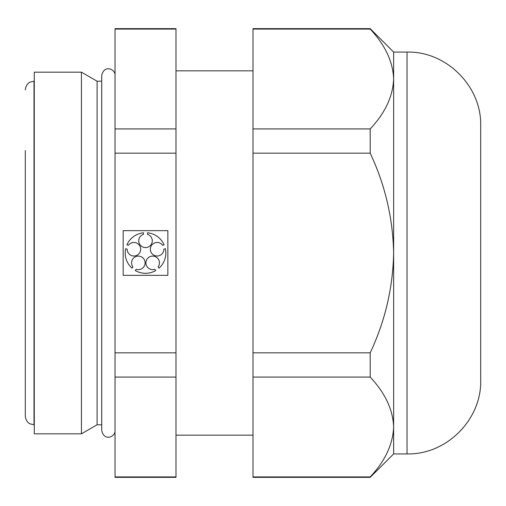 <?xml version="1.0" encoding="UTF-8"?>
<svg xmlns="http://www.w3.org/2000/svg" width="506" height="506" viewBox="0 0 506 506"><rect width="100%" height="100%" fill="white"/><g stroke="black" fill="none" stroke-linecap="round" stroke-linejoin="round"><path stroke-width="0.76" d="M175.987 476.918L175.987 377.078L115.039 377.078L115.039 477.354L175.987 477.354L175.987 476.918L115.039 476.918M115.039 29.082L115.039 28.646L175.987 28.646L175.987 29.082L115.039 29.082L115.039 352.84L175.987 352.84L175.987 377.078M115.039 352.84L115.039 377.078M34.275 72.181L34.275 433.819L81.434 433.819L81.434 72.181L34.275 72.181M101.712 81.219L97.095 81.219L97.095 424.781L81.434 433.819M175.987 352.84L175.987 29.082M370.196 153.16L370.196 128.922C385.066 113.154 392.884 96.513 393.636 79.006L393.636 253C392.909 218.156 385.098 184.873 370.196 153.16L253 153.16L253 28.646L370.196 28.646L370.196 29.082L253 29.082M370.196 477.354L370.196 476.918C385.066 461.143 392.884 444.502 393.636 426.994C392.972 409.696 385.161 393.054 370.196 377.078L370.196 352.84C385.104 321.133 392.915 287.851 393.636 253L393.636 453.914L370.196 477.354L253 477.354L253 153.16M123.167 230.654L123.167 275.346L167.859 275.346L167.859 230.654L123.167 230.654M175.987 153.16L115.039 153.16M175.987 128.922L115.039 128.922M407.033 52.086C446.393 51.074 481.712 86.387 480.7 125.754L480.7 380.246C481.712 419.613 446.393 454.926 407.033 453.914L407.033 52.086L393.636 52.086L393.636 79.006C392.972 61.707 385.161 45.066 370.196 29.082M370.196 128.922L253 128.922M25.3 150.535L25.3 355.465M25.3 253L25.3 416.071C25.989 422.428 30.177 423.952 30.177 423.889L34.003 424.781L34.003 81.219L30.177 82.111C30.177 82.048 25.989 83.572 25.3 89.929M370.196 476.918L253 476.918M370.196 352.84L253 352.84M127.151 249.167L125.659 248.686A20.316 20.316 0 0 0 131.99 268.161L132.907 266.89A6.774 6.774 0 0 1 136.234 256.428A6.774 6.774 0 0 1 145.121 262.88A6.774 6.774 0 0 1 136.196 269.281L135.273 270.546A20.316 20.316 0 0 0 155.747 270.546L154.83 269.281A6.774 6.774 0 0 1 145.905 262.88A6.774 6.774 0 0 1 154.792 256.428A6.774 6.774 0 0 1 158.119 266.89L159.036 268.161A20.316 20.316 0 0 0 165.361 248.686L163.874 249.167A6.774 6.774 0 0 1 155.032 255.682A6.774 6.774 0 0 1 151.636 245.239A6.774 6.774 0 0 1 162.622 245.302L164.108 244.822A20.316 20.316 0 0 0 147.543 232.785L147.543 234.354A6.774 6.774 0 0 1 151.003 244.771A6.774 6.774 0 0 1 140.023 244.771A6.774 6.774 0 0 1 143.483 234.354L143.483 232.785A20.316 20.316 0 0 0 126.917 244.822L128.404 245.302A6.774 6.774 0 0 1 139.384 245.239A6.774 6.774 0 0 1 135.994 255.682A6.774 6.774 0 0 1 127.151 249.167M370.196 377.078L253 377.078M97.095 81.219L81.434 72.181M101.712 424.781L97.095 424.781M253 70.84L175.987 70.84M253 435.16L175.987 435.16M407.033 453.914L393.636 453.914M115.039 431.416C114.571 437.355 103.882 441.2 101.712 430.473L101.712 75.527C103.882 64.8 114.571 68.645 115.039 74.584M393.636 52.086L370.196 28.646"/></g></svg>
